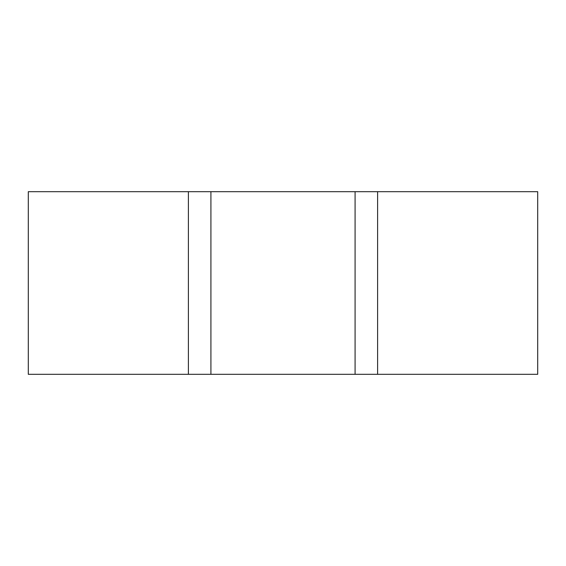 <?xml version="1.0" encoding="UTF-8"?>
<svg xmlns="http://www.w3.org/2000/svg" width="566" height="566" viewBox="0 0 566 566"><rect width="100%" height="100%" fill="white"/><g stroke="black" fill="none" stroke-linecap="round" stroke-linejoin="round"><path stroke-width="0.85" d="M355.087 191.69L210.913 191.69L210.913 374.31L355.087 374.31L355.087 191.69L537.7 191.69L537.7 374.31L377.6 374.31L377.6 191.69M210.913 374.31L28.3 374.31L28.3 191.69L210.913 191.69M355.087 374.31L377.6 374.31M188.4 374.31L188.4 191.69"/></g></svg>
